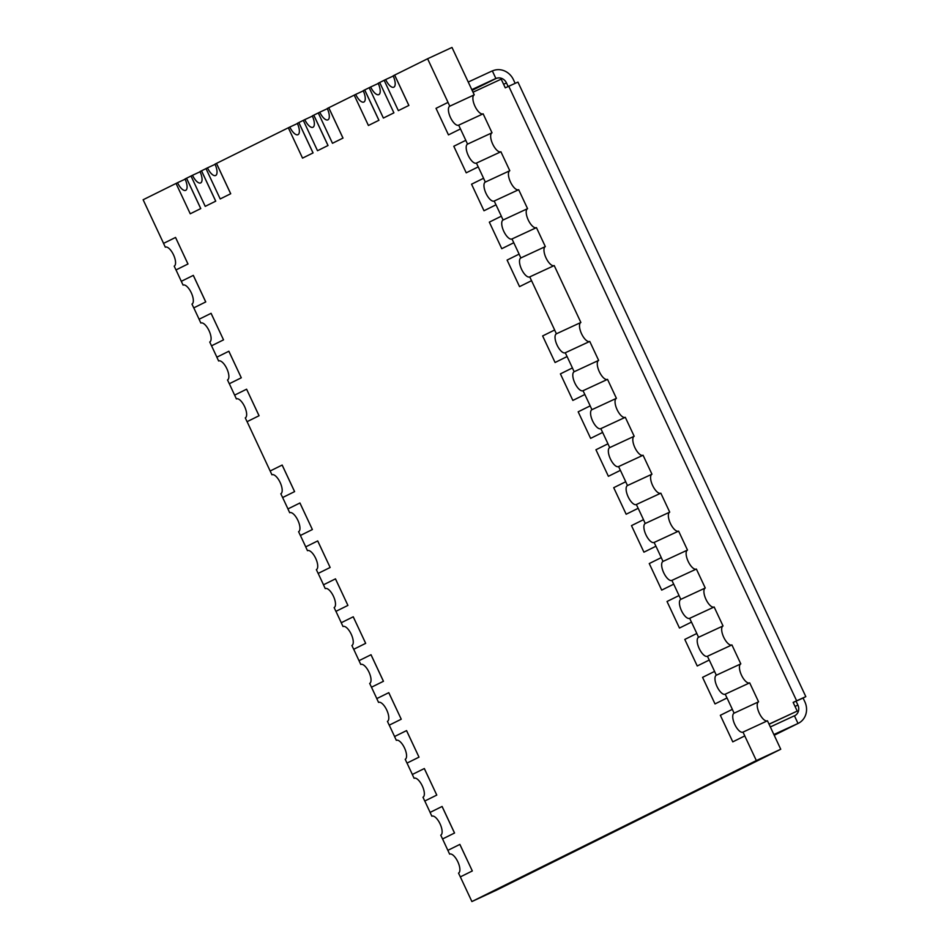 <?xml version="1.0" encoding="UTF-8"?>
<svg xmlns="http://www.w3.org/2000/svg" width="949" height="949" viewBox="0 0 949 949"><rect width="100%" height="100%" fill="white"/><g stroke="black" fill="none" stroke-linecap="round" stroke-linejoin="round"><path stroke-width="1.42" d="M378.248 83.465L370.668 86.976A10.475 4.176 -114.9 0 0 378.817 94.615A10.475 4.176 -114.9 0 0 378.153 83.263L384.143 80.297L398.355 110.642L408.877 105.434L394.654 75.078L427.596 58.755L448.035 102.385L436.018 108.34L448.462 134.888L460.467 128.934L465.805 140.322L453.788 146.265L466.232 172.825L478.237 166.87L483.575 178.258L471.558 184.201L484.002 210.761L496.007 204.806L501.345 216.182L489.328 222.137L501.772 248.697L513.777 242.742L519.115 254.118L507.098 260.073L519.542 286.634L531.547 280.679L554.655 329.991L542.638 335.946L555.082 362.506L567.087 356.551L572.425 367.927L560.408 373.882L572.852 400.431L584.857 394.487L590.195 405.864L578.178 411.819L590.622 438.367L602.639 432.424L607.965 443.8L595.948 449.755L608.392 476.303L620.409 470.348L625.735 481.736L613.718 487.691L626.162 514.239L638.179 508.284L643.505 519.672L631.488 525.627L643.932 552.176L655.949 546.221L661.275 557.609L649.258 563.552L661.702 590.112L673.719 584.157L679.045 595.545L667.028 601.488L679.472 628.048L691.489 622.093L696.815 633.481L684.798 639.424L697.242 665.984L709.259 660.029L714.585 671.406L702.568 677.361L715.012 703.921L727.029 697.966L732.355 709.342L720.338 715.297L732.782 741.857L744.763 735.914L756.341 760.564L471.89 901.55L460.336 876.888L472.317 870.957L459.874 844.396L447.857 850.351L442.566 838.952L454.547 833.02L442.104 806.46L430.087 812.415L431.866 816.211A10.475 4.176 65.1 0 1 431.902 816.187A10.475 4.176 65.1 0 1 440.075 823.886A10.475 4.176 65.1 0 1 440.751 835.179L442.566 838.952M398.355 110.642L408.841 105.446L394.63 75.101L393.123 75.837A10.475 4.176 65.1 0 1 393.788 87.201A10.475 4.176 65.1 0 1 385.638 79.55L384.143 80.297M393.218 76.039L385.638 79.55M363.277 90.879L355.697 94.39A10.475 4.176 -114.9 0 0 363.847 102.041A10.475 4.176 -114.9 0 0 363.182 90.677L369.173 87.711L383.384 118.056L393.906 112.848L379.683 82.504L393.906 112.848L383.42 118.044M312.375 116.11L304.795 119.621A10.475 4.176 -114.9 0 0 312.945 127.273A10.475 4.176 -114.9 0 0 312.28 115.908L318.271 112.943L332.482 143.287L343.004 138.079L328.781 107.735L354.202 95.137L368.414 125.482L378.936 120.274L364.713 89.918M297.31 123.334A10.475 4.176 65.1 0 1 297.974 134.687A10.475 4.176 65.1 0 1 289.825 127.047L288.33 127.783L302.541 158.127L313.063 152.919L298.84 122.575L297.31 123.334M297.405 123.536L289.825 127.047M332.482 143.287L342.969 138.091L328.745 107.747L327.251 108.494A10.475 4.176 65.1 0 1 327.915 119.847A10.475 4.176 65.1 0 1 319.766 112.196L318.271 112.943M327.346 108.684L319.766 112.196M205.233 206.36L215.708 201.176L201.496 170.82L199.99 171.567A10.475 4.176 65.1 0 1 200.654 182.92A10.475 4.176 65.1 0 1 192.505 175.28L191.01 176.016L205.233 206.36L215.743 201.152L201.532 170.808L205.98 168.602L220.204 198.946L230.714 193.738L216.502 163.382L214.96 164.141A10.475 4.176 65.1 0 1 215.625 175.506A10.475 4.176 65.1 0 1 207.475 167.854L205.98 168.602M200.085 171.769L192.505 175.28M185.019 178.981A10.475 4.176 65.1 0 1 185.684 190.346A10.475 4.176 65.1 0 1 177.534 182.694L176.04 183.442L190.251 213.786L200.773 208.578L186.55 178.222L185.019 178.981M185.114 179.183L177.534 182.694M215.055 164.343L207.475 167.854M370.668 86.976L369.173 87.711M355.697 94.39L354.202 95.137M302.541 158.127L313.028 152.943L298.805 122.587L303.3 120.369L317.512 150.713L328.034 145.505L313.811 115.149M304.795 119.621L303.3 120.369M220.204 198.946L230.678 193.75L216.467 163.406L288.33 127.783M190.251 213.786L200.737 208.59L186.514 178.246L191.01 176.016M163.572 243.371L143.133 199.753L176.04 183.442M175.98 269.943L187.949 264.012L175.553 237.44L163.536 243.395L165.316 247.179A10.475 4.176 65.1 0 1 165.351 247.167A10.475 4.176 65.1 0 1 173.525 254.866A10.475 4.176 65.1 0 1 174.201 266.147L175.98 269.943L187.985 263.988L175.518 237.452M199.112 319.244L193.786 307.867L205.755 301.924L193.323 275.376L181.306 281.319L176.016 269.931M223.525 339.861L211.093 313.312L199.076 319.255L200.856 323.051A10.475 4.176 65.1 0 1 200.891 323.04A10.475 4.176 65.1 0 1 209.065 330.727A10.475 4.176 65.1 0 1 209.741 342.02L211.52 345.816L223.525 339.861L211.058 313.324M216.882 357.18L211.556 345.804M236.479 398.888L236.396 398.924A10.475 4.176 65.1 0 1 236.431 398.9A10.475 4.176 65.1 0 1 244.605 406.599A10.475 4.176 65.1 0 1 245.281 417.892L247.06 421.688L259.03 415.745L246.598 389.197L234.617 395.128L229.326 383.728L241.295 377.797L228.863 351.237L216.847 357.192L218.626 360.988A10.475 4.176 65.1 0 1 218.661 360.964L218.626 360.988M287.962 508.913L282.636 497.537L294.605 491.606L282.173 465.046L270.157 471.001L247.096 421.664L259.065 415.733L246.598 389.197M312.375 529.542L299.943 502.982L287.927 508.937L289.706 512.733A10.475 4.176 65.1 0 1 289.742 512.709A10.475 4.176 65.1 0 1 297.915 520.408A10.475 4.176 65.1 0 1 298.591 531.701L300.37 535.485L312.375 529.542L299.908 502.994M305.732 546.849L300.406 535.473M323.502 584.786L318.176 573.41L330.145 567.478L317.713 540.918L305.697 546.873L307.476 550.669A10.475 4.176 65.1 0 1 307.512 550.645L307.476 550.669M347.915 605.415L335.483 578.854L323.467 584.809L325.246 588.605A10.475 4.176 65.1 0 1 325.282 588.582A10.475 4.176 65.1 0 1 333.455 596.28A10.475 4.176 65.1 0 1 334.131 607.574L335.91 611.358L347.915 605.415L335.448 578.866M341.272 622.722L335.946 611.346M353.68 649.294L365.662 643.363L353.253 616.791L341.237 622.746L343.016 626.53A10.475 4.176 65.1 0 1 343.052 626.518A10.475 4.176 65.1 0 1 351.225 634.217A10.475 4.176 65.1 0 1 351.901 645.498L353.68 649.294L365.685 643.339L353.218 616.803M376.812 698.594L371.486 687.218L383.467 681.275L371.023 654.727L359.007 660.682L353.716 649.282M401.237 719.212L388.793 692.663L376.777 698.618L378.556 702.402A10.475 4.176 65.1 0 1 378.592 702.39A10.475 4.176 65.1 0 1 386.765 710.089A10.475 4.176 65.1 0 1 387.441 721.37L389.22 725.166L401.237 719.212L388.758 692.675M394.582 736.531L389.256 725.155M419.007 757.148L406.563 730.6L394.547 736.543L396.326 740.339A10.475 4.176 65.1 0 1 396.362 740.327A10.475 4.176 65.1 0 1 404.535 748.026A10.475 4.176 65.1 0 1 405.211 759.307L406.991 763.103L419.007 757.148L406.528 730.611M412.352 774.467L407.026 763.091L418.972 757.172M436.777 795.084L424.333 768.536L412.317 774.479L414.096 778.275A10.475 4.176 65.1 0 1 414.132 778.263A10.475 4.176 65.1 0 1 422.305 785.95A10.475 4.176 65.1 0 1 422.981 797.243L424.761 801.039L436.777 795.084L424.298 768.548M430.122 812.403L424.796 801.027M732.782 741.857L744.799 735.902L742.984 732.118A10.475 4.176 65.1 0 1 742.948 732.142A10.475 4.176 65.1 0 1 734.775 724.443A10.475 4.176 65.1 0 1 734.099 713.162L732.32 709.366M427.596 58.755L451.997 47.45L474.251 94.853L449.779 106.193L447.999 102.397M448.462 134.888L460.467 128.934L458.664 125.161L483.136 113.821L492.021 132.789L467.549 144.129L465.769 140.333M466.232 172.825L478.201 166.894L476.434 163.098L500.906 151.757L509.791 170.725L485.319 182.066L483.539 178.27M484.002 210.761L495.971 204.818L494.204 201.034L518.676 189.693L527.561 208.661L503.089 220.002L501.309 216.206M501.772 248.697L513.777 242.742L511.974 238.97L536.446 227.63L545.331 246.598L520.859 257.938L519.079 254.142M519.542 286.634L531.523 280.69L529.744 276.894L554.216 265.566L580.871 322.47L556.399 333.799L554.619 330.015M555.082 362.506L567.063 356.563L565.284 352.767L589.756 341.426L598.641 360.395L574.169 371.735L572.389 367.939M572.852 400.431L584.833 394.499L583.054 390.703L607.526 379.363L616.411 398.331L591.939 409.671L590.159 405.875M590.622 438.367L602.639 432.424L600.824 428.64L625.296 417.299L634.181 436.267L609.709 447.608L607.929 443.812M608.392 476.303L620.373 470.372L618.594 466.576L643.066 455.235L651.951 474.203L627.479 485.544L625.699 481.748M626.162 514.239L638.143 508.308L636.364 504.512L660.836 493.172L669.721 512.14L645.249 523.48L643.469 519.684M643.932 552.176L655.913 546.244L654.134 542.448L678.606 531.108L687.491 550.076L663.019 561.417L661.239 557.621M661.702 590.112L673.683 584.181L671.904 580.385L696.376 569.044L705.261 588.012L680.789 599.353L679.01 595.557M679.472 628.048L691.453 622.117L689.674 618.321L714.146 606.98L723.031 625.949L698.559 637.289L696.78 633.493M697.242 665.984L709.223 660.041L707.444 656.257L731.916 644.917L740.801 663.885L716.329 675.225L714.55 671.429M715.012 703.921L726.993 697.978L725.214 694.194L749.686 682.853L758.571 701.821L734.099 713.162M742.984 732.118L767.456 720.789L780.742 749.247L496.291 890.245L471.89 901.55M360.869 664.43L360.786 664.466A10.475 4.176 65.1 0 1 360.822 664.454A10.475 4.176 65.1 0 1 368.995 672.153A10.475 4.176 65.1 0 1 369.671 683.434L371.486 687.218M359.007 660.682L360.786 664.466M307.512 550.645A10.475 4.176 65.1 0 1 315.685 558.344A10.475 4.176 65.1 0 1 316.361 569.637L318.14 573.421L330.145 567.478L317.678 540.93M449.719 854.112L449.636 854.147A10.475 4.176 65.1 0 1 449.672 854.124A10.475 4.176 65.1 0 1 457.845 861.822A10.475 4.176 65.1 0 1 458.521 873.116L460.336 876.888M447.857 850.351L449.636 854.147M183.169 285.08L183.086 285.115A10.475 4.176 65.1 0 1 191.295 292.802A10.475 4.176 65.1 0 1 191.971 304.083L193.75 307.879L205.755 301.924M181.306 281.319L183.086 285.115A10.475 4.176 65.1 0 1 183.121 285.103M272.019 474.761L271.936 474.797A10.475 4.176 65.1 0 1 280.145 482.472A10.475 4.176 65.1 0 1 280.821 493.765L282.636 497.537M218.661 360.964A10.475 4.176 65.1 0 1 226.835 368.663A10.475 4.176 65.1 0 1 227.511 379.956L229.29 383.752L241.295 377.797L228.828 351.26M234.617 395.128L236.396 398.924M270.157 471.001L271.936 474.797A10.475 4.176 65.1 0 1 271.972 474.773M780.742 749.247L756.341 760.564M767.373 720.825A10.475 4.176 65.1 0 1 759.224 713.055A10.475 4.176 65.1 0 1 758.571 701.821M749.603 682.889A10.475 4.176 65.1 0 1 741.454 675.119A10.475 4.176 65.1 0 1 740.801 663.885M731.833 644.952A10.475 4.176 65.1 0 1 723.684 637.182A10.475 4.176 65.1 0 1 723.031 625.949M714.063 607.016A10.475 4.176 65.1 0 1 705.914 599.246A10.475 4.176 65.1 0 1 705.261 588.012M696.293 569.08A10.475 4.176 65.1 0 1 688.144 561.322A10.475 4.176 65.1 0 1 687.491 550.076M678.523 531.143A10.475 4.176 65.1 0 1 670.374 523.385A10.475 4.176 65.1 0 1 669.721 512.14M660.753 493.207A10.475 4.176 65.1 0 1 652.604 485.449A10.475 4.176 65.1 0 1 651.951 474.203M642.983 455.271A10.475 4.176 65.1 0 1 634.834 447.513A10.475 4.176 65.1 0 1 634.181 436.267M625.213 417.335A10.475 4.176 65.1 0 1 617.064 409.577A10.475 4.176 65.1 0 1 616.411 398.331M607.443 379.398A10.475 4.176 65.1 0 1 599.293 371.64A10.475 4.176 65.1 0 1 598.641 360.395M589.673 341.474A10.475 4.176 65.1 0 1 581.523 333.704A10.475 4.176 65.1 0 1 580.871 322.47M554.133 265.601A10.475 4.176 65.1 0 1 545.983 257.831A10.475 4.176 65.1 0 1 545.331 246.598M536.363 227.665A10.475 4.176 65.1 0 1 528.213 219.895A10.475 4.176 65.1 0 1 527.561 208.661M518.593 189.729A10.475 4.176 65.1 0 1 510.443 181.959A10.475 4.176 65.1 0 1 509.791 170.725M500.823 151.793A10.475 4.176 65.1 0 1 492.673 144.023A10.475 4.176 65.1 0 1 492.021 132.789M483.053 113.856A10.475 4.176 65.1 0 1 474.903 106.098A10.475 4.176 65.1 0 1 474.251 94.853M460.301 876.912L472.317 870.957L459.838 844.42M442.531 838.975L454.547 833.02M454.512 833.032L442.068 806.484M716.329 675.225A10.475 4.176 -114.9 0 0 717.005 686.507A10.475 4.176 -114.9 0 0 725.178 694.205A10.475 4.176 -114.9 0 0 725.214 694.194M424.761 801.039L436.742 795.096M698.559 637.289A10.475 4.176 -114.9 0 0 699.235 648.57A10.475 4.176 -114.9 0 0 707.408 656.269A10.475 4.176 -114.9 0 0 707.444 656.257M680.789 599.353A10.475 4.176 -114.9 0 0 681.465 610.634A10.475 4.176 -114.9 0 0 689.638 618.333A10.475 4.176 -114.9 0 0 689.674 618.321M389.22 725.166L401.202 719.235M663.019 561.417A10.475 4.176 -114.9 0 0 663.695 572.71A10.475 4.176 -114.9 0 0 671.856 580.397A10.475 4.176 -114.9 0 0 671.904 580.385M371.45 687.23L383.467 681.275M370.988 654.739L383.432 681.299M645.249 523.48A10.475 4.176 -114.9 0 0 645.925 534.773A10.475 4.176 -114.9 0 0 654.086 542.46A10.475 4.176 -114.9 0 0 654.134 542.448M627.479 485.544A10.475 4.176 -114.9 0 0 628.155 496.837A10.475 4.176 -114.9 0 0 636.316 504.536A10.475 4.176 -114.9 0 0 636.364 504.512M335.91 611.358L347.892 605.426M609.709 447.608A10.475 4.176 -114.9 0 0 610.385 458.901A10.475 4.176 -114.9 0 0 618.546 466.6A10.475 4.176 -114.9 0 0 618.594 466.576M591.939 409.671A10.475 4.176 -114.9 0 0 592.615 420.965A10.475 4.176 -114.9 0 0 600.776 428.663A10.475 4.176 -114.9 0 0 600.824 428.64M300.37 535.485L312.351 529.554M574.169 371.735A10.475 4.176 -114.9 0 0 574.845 383.028A10.475 4.176 -114.9 0 0 583.006 390.727A10.475 4.176 -114.9 0 0 583.054 390.703M282.6 497.561L294.605 491.606M282.138 465.069L294.581 491.618M556.399 333.799A10.475 4.176 -114.9 0 0 557.075 345.092A10.475 4.176 -114.9 0 0 565.236 352.791A10.475 4.176 -114.9 0 0 565.284 352.767M520.859 257.938A10.475 4.176 -114.9 0 0 521.535 269.219A10.475 4.176 -114.9 0 0 529.696 276.918A10.475 4.176 -114.9 0 0 529.744 276.894M503.089 220.002A10.475 4.176 -114.9 0 0 503.765 231.283A10.475 4.176 -114.9 0 0 511.926 238.982A10.475 4.176 -114.9 0 0 511.974 238.97M211.52 345.816L223.49 339.872M485.319 182.066A10.475 4.176 -114.9 0 0 485.995 193.347A10.475 4.176 -114.9 0 0 494.156 201.046A10.475 4.176 -114.9 0 0 494.204 201.034M193.288 275.388L205.719 301.948M467.549 144.129A10.475 4.176 -114.9 0 0 468.225 155.411A10.475 4.176 -114.9 0 0 476.386 163.109A10.475 4.176 -114.9 0 0 476.434 163.098M449.779 106.193A10.475 4.176 -114.9 0 0 450.455 117.486A10.475 4.176 -114.9 0 0 458.616 125.173A10.475 4.176 -114.9 0 0 458.664 125.161M368.414 125.482L378.936 120.274M378.9 120.286L364.677 89.941M317.512 150.713L328.034 145.505M327.998 145.517L313.775 115.173M769.07 724.229L797.219 711.086L793.139 702.39L805.82 696.637L803.091 698.025L804.859 701.821A16.762 15.362 -116.4 0 1 798.358 723.292A16.762 15.362 -116.4 0 1 798.026 723.458L773.85 734.538M492.365 70.973L492.377 70.961A16.762 15.362 -116.4 0 1 513.433 79.68L515.129 83.298M770.303 726.958L794.42 715.783L797.979 723.363M794.467 715.866L794.479 715.866A8.375 7.687 -116.4 0 0 794.645 715.783A8.375 7.687 -116.4 0 0 797.895 705.048L795.048 706.459M769.034 724.146L797.219 711.086M473.005 92.207L501.191 79.147L505.271 87.842L517.94 82.089L805.82 696.637M797.587 700.457L793.186 702.474M471.76 89.645L495.876 78.47L492.329 70.878L468.213 82.053M495.876 78.47L492.448 80.167L495.936 78.553A8.375 7.687 -116.4 0 1 506.458 82.907L508.142 86.501M797.611 700.516L803.091 698.025M796.116 701.252L797.895 705.048M774.194 735.261L798.026 723.458M796.626 700.777L508.747 86.229M495.936 78.553L472.104 90.369M503.622 84.319L506.458 82.907M774.194 735.273L798.358 723.292"/></g></svg>
